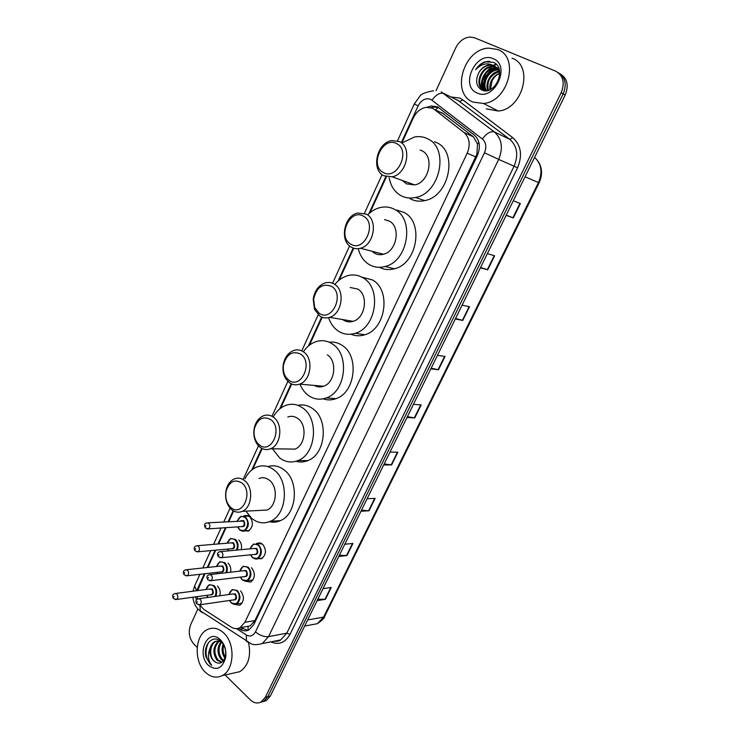 <?xml version="1.0" encoding="UTF-8"?>
<svg xmlns="http://www.w3.org/2000/svg" width="740" height="740" viewBox="0 0 740 740"><rect width="100%" height="100%" fill="white"/><g stroke="black" fill="none" stroke-linecap="round" stroke-linejoin="round"><path stroke-width="1.11" d="M256.308 543.706L257.132 543.216L262.524 544.14C266.659 549.718 266.354 554.565 261.627 558.691L257.557 558.7M251.498 567.673C255.541 573.213 255.272 578.023 250.694 582.093L245.245 581.178M240.602 590.909C244.561 596.422 244.32 601.185 239.88 605.209L234.617 604.423M243.636 516.104L244.45 515.651L249.556 516.529C253.644 522.098 253.284 526.926 248.483 531.005L244.431 530.895M238.724 539.978C241.212 542.485 242.054 545.713 241.24 549.663M228.031 563.14C230.325 565.462 231.195 568.477 230.64 572.196M217.458 586.015C219.9 588.615 220.696 591.861 219.863 595.774M245.689 626.688L250.139 625.91L254.939 620.582L476.865 154.262L477.531 143.949L473.397 136.808L441.873 112.683M199.708 604.904L203.833 609.39L231.213 627.095C234.164 628.926 237.096 629.12 240.01 627.687L244.885 622.303L467.181 153.208C470.631 144.596 469.595 137.705 464.054 132.525L434.389 109.446L432.382 108.216L426.101 107.328C420.533 108.401 416.259 111.953 413.281 118.002L402.024 142.635M204.98 573.74L197.654 590.594M197.219 596.644L197.543 599.039M386.419 176.777L369.954 212.796M353.748 248.242L339.207 280.062M322.196 317.284L309.459 345.154M291.699 384.023L280.654 408.184M262.191 448.56L252.747 469.234M233.646 511.016L228.854 521.496M226.042 527.666L218.605 543.928M215.756 550.153L207.866 567.432M238.539 628.288L240.158 629.333C243.118 631.155 246.059 631.35 248.982 629.907L253.811 624.588L477.374 155.529C480.815 146.983 479.77 140.128 474.238 134.985L437.488 106.847L431.328 105.968L427.276 107.217M431.096 107.707L433.668 107.078L438.69 107.513M480.806 89.42L480.778 87.644M480.917 85.535L481.62 81.715M486.448 71.789L491.11 66.979M491.86 66.415L493.062 65.573M493.275 65.444L495.883 64.019M436.045 90.678L455.646 48.008C458.994 41.385 463.74 37.722 469.872 37.019L474.534 37.777L555.583 71.114C563.223 75.425 565.092 82.612 561.179 92.676L265.29 697.321L261.164 701.936C257.474 703.832 253.848 703.13 250.296 699.837L225.108 674.954M197.201 647.38L193.908 644.124C189.135 638.416 188.062 631.914 190.707 624.606L197.867 609.011M558.274 72.677C565.36 77.2 566.997 84.267 563.177 93.86L267.815 696.673L263.708 701.279L260.443 702.306L263.708 701.279L267.815 696.673L563.177 93.86C566.997 84.267 565.36 77.2 558.274 72.677M247.882 630.397L240.787 627.548M496.272 64.399L493.793 65.758M493.737 65.795L492.359 66.739M491.249 67.608L488.816 69.902M486.291 73.038L482.434 81.039M481.666 84.314L481.324 87.81M481.324 89.004L481.352 89.734M560.273 73.917C567.349 78.44 568.977 85.479 565.175 95.044L270.341 696.026L266.233 700.623L262.978 701.649M361.518 510.156L369.019 510.776L360.981 511.257M367.123 498.732L375.134 498.372L369.019 510.776M339.401 555.25L346.958 555.555L338.8 556.471M344.803 544.242L352.925 543.447L346.958 555.555M317.802 599.28L325.415 599.298L317.146 600.621M323.001 588.679L331.243 587.468L325.415 599.298M431.189 368.159L438.478 369.787L430.856 368.835M437.46 355.357L445.045 356.449L438.478 369.787M455.581 318.44L462.787 320.429L455.322 318.968M462.102 305.139L469.53 306.758L462.787 320.429M480.593 267.445L487.716 269.832L480.408 267.815M487.364 253.635L494.625 255.809L487.716 269.832M506.252 215.146L513.283 217.93L506.16 215.34M513.292 200.79L520.368 203.546L513.283 217.93M384.18 463.971L391.617 464.914L383.709 464.942M389.999 452.112L397.87 452.214L391.617 464.914M407.389 416.657L414.761 417.924L406.991 417.48M413.438 404.336L421.171 404.91L414.761 417.924M472.879 102.037C450.679 93.481 463.434 48.997 488.585 48.128L497.558 49.469C520.016 57.073 508.269 101.722 483.544 103.498L472.879 102.037M512.043 58.183C534.225 65.749 522.662 109.4 498.242 111.028L486.337 108.854M493.219 58.701C511.507 65.416 494.218 101.778 477.124 92.981C459.457 86.108 475.903 50.598 493.219 58.701M499.768 73.075C498.862 69.606 496.993 67.229 494.163 65.971L489.732 65.24C484.885 65.832 481.139 68.543 478.484 73.362C475.247 80.826 476.255 86.321 481.527 89.827C494.727 96.922 507.77 68.006 493.358 62.317L484.848 61.846C481.093 63.279 478.04 65.916 475.709 69.736C481.296 63.742 487.216 62.354 493.488 65.573C498.002 67.96 499.926 72.132 499.232 78.089M495.994 67.201L492.47 66.803C480.732 67.081 474.84 86.802 484.423 90.335L485.607 90.742M495.698 66.942L491.786 66.415C480.047 66.692 474.146 86.441 483.738 89.975L487.096 90.613M499.065 69.107L496.207 67.146M498.704 68.755L497.521 68.469M497.104 68.413L495.171 68.358C484.968 68.617 478.17 84.61 485.07 90.409M498.409 68.496L497.252 68.163M496.845 68.08L494.496 67.969C484.071 68.237 477.355 84.785 484.682 90.317M499.296 69.902L498.51 69.875M498.048 69.884L497.863 69.893C488.511 70.143 481.555 83.99 486.707 90.613M499.213 69.579L498.279 69.495M497.835 69.486L497.197 69.505C487.632 69.764 480.695 84.129 486.282 90.594M498.806 71.669C490.01 75.378 486.559 81.585 488.455 90.299M498.64 71.188C490.472 72.372 484.497 83.833 488.002 90.428M490.518 89.475L492.072 80.854C493.737 77.46 496.133 75.036 499.26 73.565M499.213 73.288C492.239 76.895 489.159 82.381 489.963 89.743M478.484 73.362C481 68.441 484.58 65.638 489.223 64.954L493.488 65.573M496.031 67.978L495.088 68.302M494.884 68.376C486.569 72.733 482.767 79.402 483.488 88.365M495.865 68.33C486.901 72.696 482.924 79.615 483.941 89.096M489.825 61.337L488.566 61.355C483.266 61.975 478.974 64.769 475.709 69.736M383.375 172.522C369.075 165.815 382.599 135.79 396.566 143.606C411.301 150.22 397.177 180.838 383.375 172.522M383.81 175.769C370.832 169.812 376.836 142.718 391.664 140.582L399.415 141.571C412.504 147.131 406.88 174.363 392.191 176.795L383.81 175.769M402.477 180.505L406.427 183.871L414.696 184.908C429.163 182.613 434.676 156.186 421.772 150.71L420.126 150.035M402.338 142.755L414.594 136.956C419.118 136.169 423.373 136.743 427.35 138.657C449.587 147.843 440.356 193.334 415.575 197.469C410.302 198.625 405.437 198.024 400.969 195.656C394.614 192.012 390.674 186.018 389.129 177.674M434.445 141.692L436.369 142.515C458.476 151.654 449.337 196.581 424.695 200.614C419.469 201.752 414.631 201.141 410.191 198.792M350.742 244.126C336.996 236.837 350.057 207.838 363.47 216.2C377.613 223.424 363.988 252.978 350.742 244.126M351.25 247.132C339.29 240.907 344.026 215.692 357.697 213L366.319 214.101C378.371 219.965 373.978 245.31 360.445 248.27C357.143 249.149 354.072 248.77 351.25 247.132M372.017 251.276L374.394 253.108C377.187 254.717 380.212 255.096 383.468 254.255C396.825 251.434 401.117 226.81 389.221 221.056L384.504 219.623M367.956 214.6C371.674 210.974 375.8 208.615 380.332 207.524C385.392 206.386 390.156 207.015 394.605 209.411C415.112 219.077 407.953 261.47 385.068 266.483C379.324 268.028 374.005 267.371 369.112 264.504C363.756 261.155 360.149 255.966 358.308 248.954M396.686 210.077L403.864 212.38C424.251 221.972 417.166 263.847 394.42 268.777C389.101 270.202 384.115 269.712 379.472 267.316M319.208 313.298L314.74 307.655L313.631 299.108C316.526 287.324 322.483 283.068 331.502 286.325C345.099 294.095 331.936 322.64 319.208 313.298M319.791 316.072L314.519 309.394L313.205 299.293C314.509 290.894 318.459 285.437 325.054 282.93C328.357 281.986 331.446 282.393 334.351 284.16C345.497 290.274 342.084 314.019 329.605 317.34C326.09 318.431 322.816 318.006 319.791 316.072M342.685 319.56L343.406 320.068C346.413 321.956 349.641 322.381 353.11 321.327C365.44 318.126 368.77 295.047 357.753 289.062L350.205 287.481M334.943 284.28C338.532 279.979 342.722 277.13 347.495 275.724C352.962 274.235 358.114 274.929 362.961 277.805C381.951 287.888 376.42 327.626 355.302 333.268C349.206 335.174 343.545 334.452 338.31 331.095C333.786 328.014 330.549 323.528 328.588 317.627M361.74 277.111L372.433 279.933C391.321 289.923 385.845 329.189 364.848 334.757C360.038 336.284 355.404 336.108 350.954 334.221M288.729 380.166L285.696 376.882C283.559 373.33 282.837 369.269 283.559 364.7C286.759 354.007 292.448 350.464 300.616 354.081C313.686 362.369 300.967 389.952 288.729 380.166M289.377 382.71L285.797 378.834C283.263 374.634 282.421 369.834 283.272 364.432C284.733 357.365 288.202 352.712 293.66 350.492C297.119 349.354 300.385 349.807 303.456 351.861C313.815 358.197 311.161 380.564 299.654 384.125C295.991 385.411 292.568 384.939 289.377 382.71M303.409 351.713C306.804 346.718 310.994 343.36 315.989 341.649C321.743 339.845 327.191 340.613 332.353 343.952C350.011 354.395 345.765 391.867 326.257 397.935C319.921 400.164 314 399.36 308.497 395.521C304.769 392.783 301.939 388.99 299.978 384.162M329.189 342.213C333.749 341.649 338.023 342.675 342.019 345.293C359.594 355.635 355.394 392.672 335.988 398.657C331.64 400.248 327.367 400.303 323.149 398.823M314.315 385.42C317.266 387.103 320.364 387.371 323.593 386.243C334.98 382.793 337.56 361.037 327.311 354.849M259.25 444.823L257.538 443.14C254.44 439.116 253.404 434.278 254.431 428.627C257.733 418.701 263.172 415.686 270.748 419.589C283.318 428.358 271.025 455.035 259.25 444.823M259.962 447.173L257.936 445.184C254.282 440.42 253.061 434.704 254.264 428.025C255.725 421.902 258.778 417.822 263.421 415.788C266.983 414.483 270.377 414.992 273.587 417.323C283.244 423.854 281.2 445.036 270.553 448.755C266.807 450.207 263.283 449.68 259.962 447.173M286.787 448.995L294.909 449.115C305.435 445.499 307.424 424.889 297.859 418.516C294.677 416.25 291.32 415.741 287.795 417.009M273.624 416.296C276.723 410.959 280.747 407.333 285.705 405.409C291.653 403.319 297.332 404.17 302.734 407.971C319.218 418.738 315.98 454.24 297.933 460.585C291.449 463.092 285.344 462.204 279.637 457.903L272.505 448.782M297.906 405.354C303.086 404.243 307.979 405.326 312.576 408.582C328.995 419.229 325.785 454.332 307.831 460.604C303.89 462.204 299.95 462.426 295.991 461.279M230.723 507.39L230.177 506.891C226.283 502.617 224.96 497.224 226.218 490.713C229.529 481.398 234.747 478.817 241.86 482.97C253.959 492.183 242.054 517.991 230.723 507.39M231.5 509.546L230.852 508.954C226.246 503.894 224.683 497.521 226.163 489.834C227.559 484.45 230.27 480.815 234.275 478.937C237.901 477.485 241.37 478.059 244.681 480.658C253.718 487.364 252.155 507.52 242.304 511.331C238.502 512.913 234.904 512.321 231.5 509.546M259.999 510.406L267.02 510.036C276.779 506.317 278.296 486.698 269.332 480.177C266.039 477.642 262.608 477.087 259.009 478.493M245.005 478.743C247.817 473.091 251.665 469.216 256.567 467.107C262.635 464.766 268.463 465.719 274.059 469.956C289.497 481 287.055 514.818 270.322 521.312C263.755 524.068 257.538 523.069 251.674 518.324L245.883 511.137M267.852 466.607C273.522 464.887 278.925 465.969 284.058 469.872C299.45 480.796 297.036 514.226 280.377 520.664C276.788 522.255 273.134 522.607 269.416 521.7M205.239 672.124C193.575 661.273 194.916 635.059 207.376 629.564C212.926 627.011 218.346 628.112 223.656 632.894C235.431 643.199 234.58 669.765 222.24 675.592C216.367 678.441 210.697 677.285 205.239 672.124M219.456 640.951C213.953 646.575 213.453 652.884 217.949 659.877L222.046 662.161M218.901 640.859C212.972 646.279 212.306 652.689 216.903 660.089L221.713 662.393M221.538 642.089C218.023 648.018 218.208 653.67 222.093 659.026L223.721 660.413M221.066 641.626C216.987 647.565 216.977 653.438 221.056 659.238L223.295 660.968M220.89 640.859L220.418 640.748M219.863 640.655L216.08 641.284C210.04 643.837 208.939 655.825 213.768 660.737L215.867 662.411C220.64 664.381 223.859 662.198 225.515 655.844C226.218 650.368 224.831 645.715 221.343 641.895L220.677 641.284C212.639 633.976 202.751 645.484 206.016 656.963L210.021 663.919L211.723 665.325L210.456 663.54C207.931 658.868 207.801 653.79 210.067 648.296C209.346 653.254 210.512 657.416 213.555 660.774L215.867 662.411M220.807 641.386L215.035 641.478C212.658 642.681 211.002 644.956 210.067 648.296M223.711 645.077C222.574 649.369 223.092 653.346 225.265 656.99M223.11 644.087C221.334 649.313 221.935 653.984 224.914 658.101M220.418 639.776C224.812 644.475 226.551 650.414 225.654 657.601C222.278 668.599 216.533 671.18 208.412 665.352C196.248 654.234 207.228 628.13 219.613 639.055L220.418 639.776M248.594 642.801C251.249 656.195 248.335 665.824 239.843 671.68L232.971 673.206M208.384 642.69C204.416 651.69 205.526 659.238 211.723 665.325M443.926 113.932L434.389 109.446M477.753 154.688L476.865 154.262M477.531 143.949L478.9 142.441M254.532 623.089L253.829 622.497M435.721 109.788L438.237 107.374M248.057 630.332L248.085 626.669M473.397 136.808L464.054 132.525M475.82 156.926L467.181 153.208M254.939 620.582L244.885 622.303M236.476 628.63L246.309 634.976C250.083 636.992 253.136 635.947 255.467 631.849L484.469 152.764C486.781 147.047 486.078 142.45 482.351 139L430.745 99.326C425.639 97.717 421.439 99.891 418.156 105.848L401.45 142.404M433.594 90.77C425.463 92.204 420.838 94.073 419.71 96.385L414.28 103.998L418.156 105.848M202.769 612.887L200.29 611.286L199.929 605.283M450.762 96.903L459.892 98.124L462.824 99.872L512.746 137.649C521.09 145.225 522.68 155.28 517.528 167.823L290.015 634.328C285.205 642.764 278.823 645.28 270.849 641.867M561.179 92.676L565.175 95.044M265.29 697.321L270.341 696.026M441.281 91.917L494.394 131.96L509.841 139.361L457.357 99.937M482.351 139C486.605 133.274 490.62 130.934 494.394 131.96C501.887 138.824 503.311 147.972 498.668 159.396L514.078 166.213C518.657 155.058 517.241 146.113 509.841 139.361L512.746 137.649M432.058 100.122C436.091 94.535 440.041 92.324 443.917 93.499L459.956 101.491L462.824 99.872M484.469 152.764L498.668 159.396L268.546 636.64L286.824 633.153L514.078 166.213L517.528 167.823M255.467 631.849C259.805 635.429 264.171 637.029 268.546 636.64L262.275 643.55L280.608 639.943L286.824 633.153L290.015 634.328M274.161 641.21L280.608 639.943C279.507 640.96 277.296 641.395 273.985 641.247M385.827 176.61L368.853 213.749M353.184 248.048L338.152 280.95M321.65 317.072L308.432 345.987M291.162 383.782L279.664 408.961M261.683 448.301L251.794 469.965M233.156 510.739L228.225 521.543M225.404 527.703L217.976 543.974M215.127 550.218L207.228 567.497M204.342 573.815L196.609 590.733M195.656 596.856L196.387 600.223M248.945 642.857L246.475 641.293L246.309 634.976M193.057 591.195L194.611 585.978L196.646 590.668M242.822 628.852L240.158 629.333M525.067 176.795L539.109 182.854L324.61 616.438L323.593 617.086L538.452 182.604C542.781 172.263 541.495 163.855 534.595 157.361L534.807 157.528M311.013 624.875L317.414 623.681L323.593 617.086L307.655 619.954M414.335 417.878L420.736 404.882M438.062 369.704L444.62 356.384M462.38 320.337L469.114 306.665M487.318 269.712L494.218 255.689M512.885 217.782L519.98 203.389M391.192 464.877L397.426 452.205M368.585 510.766L374.68 498.39M346.524 555.564L352.471 543.493M324.971 599.326L330.78 587.532M481.074 89.586L481.046 88.125M481.083 86.932L481.583 83.185M487.734 70.67L491.702 66.887M492.359 66.397L493.404 65.684M493.534 65.601L496.077 64.204M482.785 86.7L483.553 82.556M487.355 74.185L491.656 69.181M237.383 520.969L240.861 516.344L245.661 517.177C249.491 522.422 249.149 526.963 244.644 530.802L239.769 529.96L237.707 526.862M237.771 526.862L239.621 529.553C245.245 534.844 251.064 522.292 245.125 517.621C241.73 515.512 239.177 516.622 237.457 520.969M240.74 520.757L243.747 520.618C245.726 525.021 244.829 527.019 241.064 526.63M241.601 526.593L242.794 526.519C244.598 524.984 244.746 523.171 243.21 521.062L208.06 522.791M241.573 526.602L208.365 528.869L205.406 527.962C203.888 525.289 204.37 523.587 206.849 522.865L208.8 523.217C210.345 525.4 210.197 527.287 208.365 528.869L206.978 528.887M205.581 526.436L205.979 525.548L205.581 526.436M227.226 543.197L230.612 538.489L235.431 539.358C238.197 542.346 238.789 545.907 237.207 550.042M236.384 550.116C238.067 546.194 237.577 542.762 234.904 539.812C231.49 537.638 228.947 538.757 227.282 543.188M230.529 542.91L233.535 542.762C235.496 547.101 234.636 549.108 230.954 548.775M196.72 551.818L198.033 551.772L195.046 550.856C193.547 548.266 194.019 546.582 196.47 545.805L198.431 546.166C199.939 548.34 199.809 550.209 198.033 551.772L232.619 548.627C234.376 547.11 234.506 545.306 232.998 543.216L231.065 542.864L197.617 545.704M195.212 549.385L195.61 548.507L195.212 549.385M228.586 550.837L227.652 549.071M227.707 549.071L228.734 550.828M216.57 566.489L219.873 561.716L224.71 562.622C227.254 565.36 227.929 568.699 226.727 572.649M225.931 572.741C227.217 568.986 226.634 565.758 224.174 563.075C220.742 560.837 218.226 561.975 216.617 566.489M219.817 566.137L222.833 565.989C224.766 570.263 223.933 572.26 220.353 571.983M220.89 571.928L221.954 571.807C223.656 570.309 223.767 568.524 222.296 566.442L220.353 566.082L186.674 569.717M220.862 571.928L187.202 575.766L184.186 574.851C182.715 572.344 183.187 570.67 185.592 569.837L187.562 570.216C189.042 572.371 188.922 574.231 187.202 575.766L185.962 575.85M184.353 573.435L184.741 572.575L184.353 573.435M217.791 573.685L217.107 572.362M217.153 572.353L217.893 573.666M205.924 589.512L209.263 584.655L214.119 585.599C216.829 588.698 217.384 592.278 215.775 596.338M214.924 596.459C216.672 592.611 216.228 589.142 213.592 586.052C210.132 583.749 207.635 584.896 206.09 589.493M209.244 589.086L212.26 588.938C214.165 593.147 213.37 595.136 209.883 594.914M210.419 594.84L211.418 594.701C213.065 593.23 213.166 591.454 211.723 589.391L209.772 589.012L175.87 593.434M210.391 594.84L176.499 599.465L173.465 598.549C172.022 596.116 172.485 594.451 174.862 593.563L176.823 593.961C178.275 596.107 178.164 597.948 176.499 599.465L175.343 599.567M173.632 597.189L174.02 596.338L173.632 597.189M206.728 595.339L208.125 597.402M252.442 557.544L250.629 554.815M250.129 548.84L253.57 544.029L258.639 544.89C262.506 550.144 262.228 554.713 257.779 558.598L252.636 557.72M250.703 554.806L252.497 557.331C258.232 562.798 264.161 550.199 258.094 545.352C254.532 543.123 251.905 544.279 250.213 548.83M253.552 548.516L256.697 548.359C258.723 552.752 257.844 554.797 254.051 554.473M220.067 557.766L221.464 557.71L218.393 556.804C216.839 554.214 217.301 552.493 219.771 551.661L221.834 552.021C223.388 554.214 223.267 556.11 221.464 557.71L255.8 554.297C257.585 552.752 257.705 550.921 256.151 548.812L254.116 548.47L220.983 551.55M218.994 554.417L218.587 555.305L218.994 554.417M242.091 579.651L240.389 577.098M239.788 571.141L243.136 566.257L248.224 567.154C252.016 572.381 251.767 576.904 247.456 580.743L242.294 579.827M240.463 577.089L242.146 579.457C247.808 584.989 253.663 572.538 247.687 567.617C244.098 565.323 241.49 566.489 239.853 571.132M243.155 570.753L246.3 570.586C248.298 574.915 247.456 576.95 243.765 576.691M244.32 576.617L245.439 576.488C247.169 574.952 247.271 573.139 245.763 571.049L243.719 570.688L210.336 574.545M244.293 576.627L210.928 580.697L207.838 579.79C206.303 577.265 206.756 575.563 209.198 574.675L211.261 575.054C212.796 577.237 212.676 579.115 210.928 580.697L209.614 580.78M208.43 577.459L208.023 578.338L208.43 577.459M228.947 594.516L232.203 589.558L237.3 590.492C241.018 595.691 240.796 600.177 236.615 603.97L231.444 603.017L229.659 600.464M229.715 600.455L231.296 602.647C236.874 608.252 242.664 595.95 236.763 590.964C233.165 588.596 230.575 589.78 229.002 594.507M232.249 594.054L235.394 593.887C237.374 598.16 236.56 600.186 232.971 599.983M198.653 604.885L199.883 604.774L196.775 603.877C195.277 601.407 195.721 599.715 198.117 598.79L200.189 599.187C201.687 601.361 201.585 603.22 199.883 604.774L234.571 599.742C236.245 598.235 236.347 596.44 234.858 594.359L232.813 593.98L199.18 598.641M197.358 601.611L196.96 602.48L197.358 601.611M250.139 625.91L240.01 627.687M244.45 515.651L247.66 515.466M257.132 543.216L260.323 542.938M433.668 107.078L431.328 105.968M192.89 597.236C193.418 602.027 195.203 606.097 198.237 609.427L251.249 643.846C253.644 645.002 257.317 644.91 262.275 643.55M261.164 701.936L266.233 700.623M414.28 103.998L397.51 140.813M382.081 174.649L364.478 213.268M349.585 245.939L332.584 283.244M318.191 314.824L301.763 350.88M287.841 381.405L271.978 416.213M258.491 445.813L243.469 478.771M230.085 508.14L223.85 521.811M221.029 528.009L213.583 544.353M210.724 550.615L202.816 567.978M199.92 574.323L194.611 585.978M324.61 616.438C324.749 617.715 322.353 620.129 317.414 623.681L304.667 626.059M538.184 161.394C542.309 167.888 542.614 175.038 539.109 182.854M491.786 66.415L492.47 66.803M494.496 67.969L495.171 68.358M497.197 69.505L497.863 69.893M489.223 64.954L489.732 65.24M483.544 103.498L498.242 111.028M415.575 197.469L424.695 200.614M392.191 176.795L414.696 184.908M385.068 266.483L394.42 268.777M360.445 248.27L383.468 254.255M314.74 307.655L314.519 309.394M355.302 333.268L364.848 334.757M329.605 317.34L353.11 321.327M285.696 376.882L285.797 378.834M326.257 397.935L335.988 398.657M299.654 384.125L323.593 386.243M257.538 443.14L257.936 445.184M254.431 428.627L254.264 428.025M297.933 460.585L307.831 460.604M270.553 448.755L294.909 449.115M230.177 506.891L230.852 508.954M226.218 490.713L226.163 489.834M270.322 521.312L280.377 520.664M242.304 511.331L267.02 510.036M215.035 641.478L216.08 641.284M225.515 655.844L225.654 657.601M220.677 641.284L219.613 639.055M222.24 675.592L239.843 671.68M249.426 530.451L244.644 530.802C243.645 531.598 241.962 531.283 239.584 529.859L237.586 526.871M243.867 516.168L248.649 515.891M240.861 516.344L237.263 520.979M230.612 538.489L227.097 543.206M227.531 549.089L228.494 550.847M219.873 561.716L216.441 566.507M216.987 572.371L217.68 573.694M206.562 595.367L207.875 597.439M253.57 544.029L250.018 548.849M250.518 554.824L252.46 557.627C255.041 559.153 256.817 559.477 257.779 558.598L262.589 558.099M256.567 543.771L261.359 543.345M243.136 566.257L239.668 571.151M240.278 577.117L242.11 579.744C244.774 581.316 246.55 581.649 247.456 580.743L252.951 580.049M232.203 589.558L228.827 594.535M229.539 600.473L231.259 602.924C233.988 604.552 235.773 604.904 236.615 603.97L242.091 603.146"/></g></svg>
